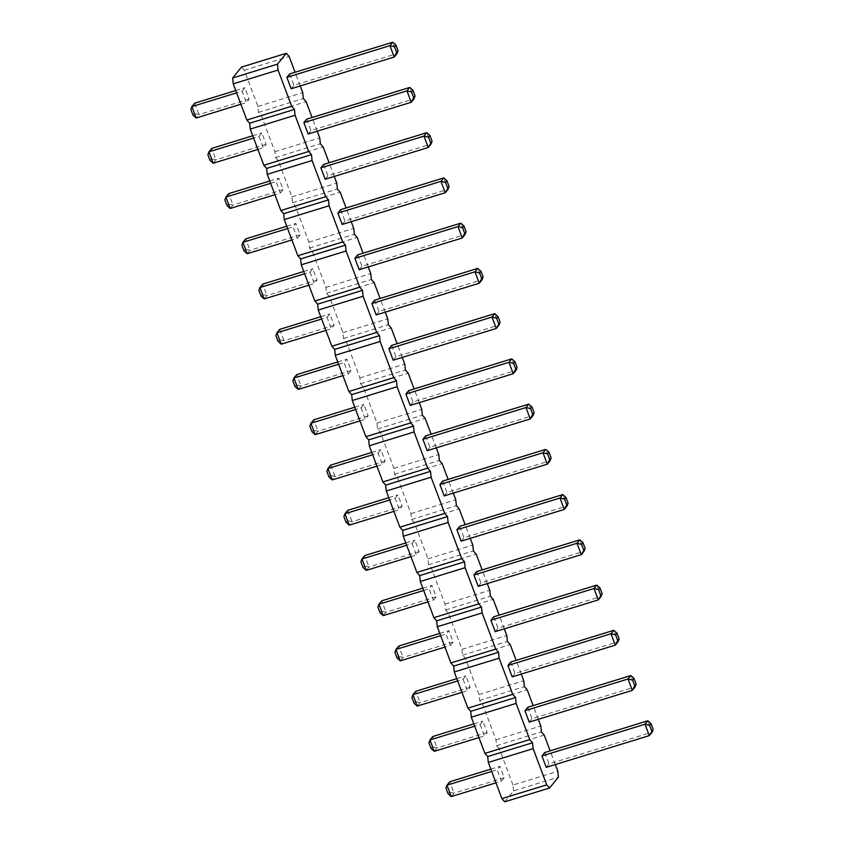 <?xml version="1.0" encoding="UTF-8"?>
<svg xmlns="http://www.w3.org/2000/svg" width="844" height="844" viewBox="0 0 844 844"><rect width="100%" height="100%" fill="white"/><g stroke="black" fill="none" stroke-linecap="round" stroke-linejoin="round"><path stroke-width="0.63" stroke-dasharray="4.22 3.17" d="M504.712 801.8L513.574 790.933L558.411 777.124M513.574 790.933L512.983 785.047L557.821 771.247M555.299 764.558L550.151 750.865M512.983 785.047L499.384 748.85L544.211 735.05M499.384 748.85L496.567 745.685L495.977 739.808L482.378 703.611L479.571 700.446L478.981 694.57L465.371 658.373L462.565 655.208L461.974 649.331L448.364 613.134L445.558 609.969L444.967 604.082L431.358 567.896L428.552 564.731L427.961 558.844L414.362 522.658L411.545 519.493L410.954 513.606L397.355 477.419L394.549 474.254L393.948 468.367L380.349 432.17L377.542 429.005L376.952 423.129L363.342 386.932L360.536 383.767L359.945 377.89L346.335 341.693L343.529 338.528L342.938 332.652L329.339 296.455L326.522 293.29L325.932 287.403L312.333 251.217L309.526 248.052L308.925 242.165L295.326 205.978L292.52 202.813L291.929 196.926L278.32 160.74L275.513 157.575L274.922 151.688L261.313 115.491L258.507 112.326L257.916 106.45L244.317 70.252L241.5 67.087M463.092 679.272L467.376 690.677L470.171 687.248L465.888 675.854L463.092 679.272L457.67 680.95M433.373 600.2L436.158 596.771L431.875 585.377L429.09 588.795L433.373 600.2L427.95 601.867M450.379 645.438L453.165 642.01L448.881 630.616L446.096 634.034L450.379 645.438L444.946 647.105M378.07 453.08L380.866 449.652L385.149 461.056L382.353 464.474L378.07 453.08L372.647 454.747M395.076 498.319L397.872 494.89L402.155 506.294L399.36 509.713L395.076 498.319L389.654 499.986M412.083 543.557L416.366 554.962L419.162 551.533L414.879 540.128L412.083 543.557L406.66 545.224M361.063 407.842L365.357 419.236L368.142 415.818L363.859 404.413L361.063 407.842L355.641 409.509M242.038 91.163L244.823 87.734L249.117 99.138L246.321 102.557L242.038 91.163L236.615 92.829M259.045 136.401L263.328 147.795L266.113 144.377L261.83 132.972L259.045 136.401L253.611 138.068M280.335 193.033L283.12 189.615L278.837 178.211L276.041 181.639L280.335 193.033L274.901 194.711M310.054 272.116L314.337 283.521L317.133 280.092L312.85 268.698L310.054 272.116L304.631 273.783M297.331 238.272L300.126 234.854L295.843 223.449L293.047 226.878L297.331 238.272L291.908 239.949M327.061 317.355L329.846 313.936L334.14 325.33L331.344 328.759L327.061 317.355L321.638 319.032M348.35 373.998L351.136 370.569L346.852 359.175L344.067 362.593L348.35 373.998L342.917 375.664M480.099 724.521L484.382 735.915L487.178 732.497L482.895 721.092L480.099 724.521L474.676 726.188M501.389 781.154L504.184 777.735L499.901 766.331L497.105 769.76L501.389 781.154L495.966 782.831M538.303 719.32L533.155 705.626M521.297 674.082L516.148 660.377M504.29 628.843L499.142 615.139M487.283 583.594L482.135 569.9M470.277 538.356L465.128 524.662M453.27 493.118L448.122 479.424M436.274 447.879L431.126 434.185M419.268 402.641L414.119 388.947M402.261 357.402L397.113 343.698M385.254 312.164L380.106 298.459M368.248 266.915L363.099 253.221M351.252 221.677L346.103 207.983M334.245 176.438L329.097 162.744M317.238 131.2L312.09 117.506M300.232 85.961L295.083 72.257M510.715 662.055L515.009 673.449L618.082 641.714L613.799 630.32M512.213 676.877L515.009 673.449M478.2 586.39L480.996 582.972L584.069 551.237L579.786 539.843M476.712 571.567L480.996 582.972M495.206 631.639L498.002 628.21L601.076 596.476L596.792 585.082M493.719 616.816L498.002 628.21M425.692 435.852L429.976 447.246L533.06 415.522L528.777 404.118M427.191 450.675L429.976 447.246M442.699 481.091L446.982 492.495L550.066 460.761L545.783 449.356M444.197 495.913L446.982 492.495M459.706 526.329L463.989 537.733L567.062 505.999L562.779 494.595M461.193 541.152L463.989 537.733M408.696 390.614L412.98 402.008L516.053 370.284L511.77 358.879M410.184 405.436L412.98 402.008M289.661 73.934L293.944 85.328L397.018 53.594L392.734 42.2M291.148 88.757L293.944 85.328M306.667 119.173L310.951 130.567L414.024 98.843L409.741 87.438M308.155 133.996L310.951 130.567M325.162 179.234L327.957 175.816L431.031 144.081L426.748 132.677M323.663 164.411L327.957 175.816M357.677 254.888L361.96 266.293L465.044 234.558L460.75 223.164M359.175 269.711L361.96 266.293M342.168 224.472L344.953 221.054L448.037 189.32L443.754 177.915M340.67 209.65L344.953 221.054M374.683 300.137L378.967 311.531L482.04 279.797L477.757 268.403M376.171 314.96L378.967 311.531M393.177 360.198L395.973 356.769L499.047 325.035L494.763 313.641M391.69 345.375L395.973 356.769M527.722 707.293L532.005 718.687L635.089 686.963L630.806 675.559M529.22 722.116L532.005 718.687M546.226 767.354L549.011 763.936L652.096 732.202L647.802 720.797M544.728 752.531L549.011 763.936M496.567 745.685L541.405 731.885M495.977 739.808L540.814 726.009M482.378 703.611L527.205 689.812M479.571 700.446L524.398 686.647M478.981 694.57L523.808 680.77M465.371 658.373L510.198 644.573M462.565 655.208L507.392 641.408M461.974 649.331L506.801 635.521M448.364 613.134L493.202 599.335M445.558 609.969L490.385 596.17M444.967 604.082L489.794 590.283M431.358 567.896L476.195 554.097M428.552 564.731L473.389 550.932M427.961 558.844L472.798 545.045M414.362 522.658L459.189 508.858M411.545 519.493L456.382 505.693M410.954 513.606L455.792 499.806M397.355 477.419L442.182 463.609M394.549 474.254L439.376 460.444M393.948 468.367L438.785 454.568M380.349 432.17L425.176 418.371M377.542 429.005L422.369 415.206M376.952 423.129L421.778 409.329M363.342 386.932L408.179 373.132M360.536 383.767L405.363 369.967M359.945 377.89L404.772 364.081M346.335 341.693L391.173 327.894M343.529 338.528L388.367 324.729M342.938 332.652L387.765 318.842M329.339 296.455L374.166 282.656M326.522 293.29L371.36 279.491M325.932 287.403L370.769 273.604M312.333 251.217L357.16 237.417M309.526 248.052L354.353 234.252M308.925 242.165L353.763 228.365M295.326 205.978L340.153 192.179M292.52 202.813L337.347 189.014M291.929 196.926L336.756 183.127M278.32 160.74L323.157 146.93M275.513 157.575L320.34 143.765M274.922 151.688L319.749 137.888M261.313 115.491L306.15 101.691M258.507 112.326L303.344 98.526M257.916 106.45L302.743 92.65M244.317 70.252L289.144 56.453M461.953 692.344L467.376 690.677M470.171 687.248L420.048 702.683L415.448 701.564L413.307 695.857L415.765 691.289L420.048 702.683L417.252 706.111M456.804 678.65L465.888 675.854M436.158 596.771L386.035 612.206L381.446 611.077L379.304 605.38L381.752 600.801L386.035 612.206L383.25 615.624M422.802 588.173L431.875 585.377M423.656 590.473L429.09 588.795M453.165 642.01L403.042 657.444L398.452 656.315L396.3 650.619L398.758 646.05L403.042 657.444L400.246 660.873M439.798 633.411L448.881 630.616M440.663 635.711L446.096 634.034M371.782 452.447L380.866 449.652M376.93 466.152L382.353 464.474M326.892 471.374L330.743 465.086L335.026 476.48L332.23 479.909M328.284 469.665L330.426 475.362L335.026 476.48L385.149 461.056M388.789 497.686L397.872 494.89M393.937 511.39L399.36 509.713M343.898 516.612L347.739 510.325L352.022 521.729L349.237 525.147M345.291 514.903L347.433 520.6L352.022 521.729L402.155 506.294M410.944 556.629L416.366 554.962M419.162 551.533L369.028 566.968L364.439 565.839L362.298 560.142L364.745 555.563L369.028 566.968L366.243 570.386M405.795 542.924L414.879 540.128M359.924 420.903L365.357 419.236M368.142 415.818L318.019 431.242L313.43 430.123L311.278 424.416L313.736 419.848L318.019 431.242L315.223 434.671M354.775 407.209L363.859 404.413M235.75 90.53L244.823 87.734M240.899 104.223L246.321 102.557M190.85 109.456L194.7 103.168L198.984 114.562L196.198 117.991M192.253 107.737L194.394 113.444L198.984 114.562L249.117 99.138M257.895 149.472L263.328 147.795M266.113 144.377L215.99 159.801L211.401 158.683L209.259 152.986L211.707 148.407L215.99 159.801L213.194 163.23M252.746 135.768L261.83 132.972M283.12 189.615L232.997 205.05L228.397 203.921L226.255 198.224L228.713 193.645L232.997 205.05L230.201 208.468M269.753 181.006L278.837 178.211M270.618 183.306L276.041 181.639M308.915 285.188L314.337 283.521M317.133 280.092L266.999 295.527L262.41 294.398L260.268 288.701L262.716 284.122L266.999 295.527L264.214 298.945M303.766 271.494L312.85 268.698M300.126 234.854L250.003 250.288L245.404 249.159L243.262 243.462L245.72 238.884L250.003 250.288L247.208 253.706M286.76 226.245L295.843 223.449M287.625 228.545L293.047 226.878M320.773 316.732L329.846 313.936M325.921 330.426L331.344 328.759M275.882 335.648L279.723 329.36L284.006 340.765L281.221 344.183M277.275 333.939L279.417 339.636L284.006 340.765L334.14 325.33M351.136 370.569L301.013 386.003L296.423 384.885L294.282 379.178L296.729 374.609L301.013 386.003L298.217 389.432M337.769 361.971L346.852 359.175M338.634 364.27L344.067 362.593M478.959 737.582L484.382 735.915M487.178 732.497L437.055 747.921L432.455 746.803L430.313 741.095L432.761 736.527L437.055 747.921L434.259 751.35M473.811 723.888L482.895 721.092M504.184 777.735L454.051 793.16L449.462 792.041L447.32 786.344L449.768 781.766L454.051 793.16L451.266 796.588M490.818 769.127L499.901 766.331M491.683 771.427L497.105 769.76M415.448 701.564L414.056 703.274M413.307 695.857L411.914 697.577M381.446 611.077L380.043 612.797M379.304 605.38L377.901 607.089M398.452 656.315L397.049 658.035M396.3 650.619L394.908 652.328M330.426 475.362L329.033 477.071M347.433 520.6L346.04 522.309M364.439 565.839L363.047 567.548M362.298 560.142L360.905 561.851M313.43 430.123L312.027 431.833M311.278 424.416L309.885 426.136M194.394 113.444L193.002 115.153M211.401 158.683L209.998 160.392M209.259 152.986L207.856 154.695M228.397 203.921L227.004 205.63M226.255 198.224L224.863 199.933M262.41 294.398L261.018 296.107M260.268 288.701L258.876 290.41M245.404 249.159L244.011 250.868M243.262 243.462L241.869 245.171M279.417 339.636L278.024 341.356M296.423 384.885L295.02 386.594M294.282 379.178L292.879 380.897M432.455 746.803L431.062 748.512M430.313 741.095L428.921 742.815M449.462 792.041L448.069 793.75M447.32 786.344L445.927 788.053"/><path stroke-width="1.27" d="M295.083 72.257L289.144 56.453L286.338 53.288L241.5 67.087L232.638 77.965L233.229 83.841L246.838 120.038L249.645 123.203L250.235 129.079L263.845 165.276L266.651 168.441L267.242 174.328L280.841 210.515L283.658 213.68L284.249 219.567L297.848 255.753L300.654 258.918L301.255 264.805L314.854 300.991L317.661 304.156L318.251 310.043L331.861 346.24L334.667 349.405L335.258 355.282L348.867 391.479L351.674 394.644L352.264 400.52L365.874 436.717L368.68 439.882L369.271 445.759L382.87 481.956L385.687 485.121L386.278 491.008L399.877 527.194L402.683 530.359L403.274 536.246L416.883 572.432L419.69 575.597L420.28 581.484L433.89 617.671L436.696 620.836L437.287 626.723L450.896 662.92L453.703 666.085L454.294 671.961L467.892 708.158L470.709 711.323L471.3 717.2L484.899 753.397L487.705 756.562L488.307 762.438L501.906 798.635L504.712 801.8L549.549 788.001L558.411 777.124L557.821 771.247L555.299 764.558M550.151 750.865L544.211 735.05L541.405 731.885L540.814 726.009L538.303 719.32M533.155 705.626L527.205 689.812L524.398 686.647L523.808 680.77L521.297 674.082M516.148 660.377L510.198 644.573L507.392 641.408L506.801 635.521L504.29 628.843M499.142 615.139L493.202 599.335L490.385 596.17L489.794 590.283L487.283 583.594M482.135 569.9L476.195 554.097L473.389 550.932L472.798 545.045L470.277 538.356M465.128 524.662L459.189 508.858L456.382 505.693L455.792 499.806L453.27 493.118M448.122 479.424L442.182 463.609L439.376 460.444L438.785 454.568L436.274 447.879M431.126 434.185L425.176 418.371L422.369 415.206L421.778 409.329L419.268 402.641M414.119 388.947L408.179 373.132L405.363 369.967L404.772 364.081L402.261 357.402M397.113 343.698L391.173 327.894L388.367 324.729L387.765 318.842L385.254 312.164M380.106 298.459L374.166 282.656L371.36 279.491L370.769 273.604L368.248 266.915M363.099 253.221L357.16 237.417L354.353 234.252L353.763 228.365L351.252 221.677M346.103 207.983L340.153 192.179L337.347 189.014L336.756 183.127L334.245 176.438M329.097 162.744L323.157 146.93L320.34 143.765L319.749 137.888L317.238 131.2M312.09 117.506L306.15 101.691L303.344 98.526L302.743 92.65L300.232 85.961M286.338 53.288L277.476 64.155L278.066 70.041L291.665 106.239L294.472 109.403L295.073 115.28L308.672 151.477L311.478 154.642L312.069 160.518L325.678 196.715L328.485 199.88L329.076 205.767L342.685 241.954L345.491 245.119L346.082 251.006L359.692 287.192L362.498 290.357L363.089 296.244L376.688 332.43L379.505 335.596L380.095 341.482L393.694 377.669L396.501 380.834L397.102 386.721L410.701 422.918L413.507 426.083L414.098 431.959L427.708 468.156L430.514 471.321L431.105 477.198L444.714 513.395L447.52 516.56L448.111 522.447L461.71 558.633L464.527 561.798L465.118 567.685L478.717 603.871L481.523 607.036L482.124 612.923L495.723 649.11L498.53 652.275L499.12 658.162L512.73 694.348L515.536 697.524L516.127 703.4L529.737 739.597L532.543 742.762L533.134 748.639L546.733 784.836L549.549 788.001M507.93 665.473L611.003 633.739L613.799 630.32L510.715 662.055L507.93 665.473L512.213 676.877L615.287 645.143L617.745 640.564L615.603 634.867L611.003 633.739L615.287 645.143L618.082 641.714L619.137 638.855L617.745 640.564M473.917 574.996L577.001 543.262L579.786 539.843L476.712 571.567L473.917 574.996L478.2 586.39L581.284 554.666L585.124 548.378L584.069 551.237L581.284 554.666L577.001 543.262L581.59 544.391L583.731 550.088M490.923 620.234L593.997 588.5L596.792 585.082L493.719 616.816L490.923 620.234L495.206 631.639L598.28 599.905L602.131 593.617L601.076 596.476L598.28 599.905L593.997 588.5L598.596 589.629L600.738 595.326M422.907 439.281L425.692 435.852L528.777 404.118L525.981 407.546L530.264 418.94L532.722 414.372L530.57 408.665L525.981 407.546L422.907 439.281L427.191 450.675L530.264 418.94L533.06 415.522L534.115 412.653L532.722 414.372M439.914 484.519L442.699 481.091L545.783 449.356L542.987 452.785L547.271 464.179L549.718 459.611L547.577 453.903L542.987 452.785L439.914 484.519L444.197 495.913L547.271 464.179L550.066 460.761L551.121 457.891L549.718 459.611M456.91 529.758L559.994 498.023L562.779 494.595L459.706 526.329L456.91 529.758L461.193 541.152L564.277 509.417L566.725 504.849L564.583 499.152L559.994 498.023L564.277 509.417L567.062 505.999L568.117 503.14L566.725 504.849M405.901 394.032L508.974 362.308L511.77 358.879L408.696 390.614L405.901 394.032L410.184 405.436L513.257 373.702L515.716 369.123L513.574 363.426L508.974 362.308L513.257 373.702L516.053 370.284L517.108 367.414L515.716 369.123M286.865 77.353L289.661 73.934L392.734 42.2L389.949 45.629L394.232 57.023L396.68 52.444L394.538 46.747L389.949 45.629L286.865 77.353L291.148 88.757L394.232 57.023L397.018 53.594L398.073 50.735L396.68 52.444M303.872 122.602L406.945 90.867L409.741 87.438L306.667 119.173L303.872 122.602L308.155 133.996L411.239 102.261L413.687 97.682L411.545 91.985L406.945 90.867L411.239 102.261L414.024 98.843L415.079 95.973L413.687 97.682M320.878 167.84L423.952 136.106L426.748 132.677L323.663 164.411L320.878 167.84L325.162 179.234L428.235 147.5L432.086 141.212L431.031 144.081L428.235 147.5L423.952 136.106L428.552 137.224L430.693 142.931M354.891 258.317L457.965 226.582L460.75 223.164L357.677 254.888L354.891 258.317L359.175 269.711L462.248 237.987L464.696 233.408L462.554 227.711L457.965 226.582L462.248 237.987L465.044 234.558L466.099 231.699L464.696 233.408M337.885 213.078L440.958 181.344L443.754 177.915L340.67 209.65L337.885 213.078L342.168 224.472L445.242 192.738L449.092 186.461L448.037 189.32L445.242 192.738L440.958 181.344L445.548 182.473L447.7 188.17M371.887 303.555L374.683 300.137L477.757 268.403L474.972 271.821L479.255 283.225L481.702 278.647L479.561 272.95L474.972 271.821L371.887 303.555L376.171 314.96L479.255 283.225L482.04 279.797L483.095 276.938L481.702 278.647M388.894 348.794L491.978 317.059L494.763 313.641L391.69 345.375L388.894 348.794L393.177 360.198L496.261 328.464L500.102 322.176L499.047 325.035L496.261 328.464L491.978 317.059L496.567 318.188L498.709 323.885M524.936 710.711L628.01 678.987L630.806 675.559L527.722 707.293L524.936 710.711L529.22 722.116L632.293 690.381L634.741 685.803L632.599 680.106L628.01 678.987L632.293 690.381L635.089 686.963L636.144 684.094L634.741 685.803M541.932 755.96L645.016 724.226L647.802 720.797L544.728 752.531L541.932 755.96L546.226 767.354L649.3 735.62L653.15 729.332L652.096 732.202L649.3 735.62L645.016 724.226L649.606 725.344L651.747 731.052M501.906 798.635L546.733 784.836M488.307 762.438L533.134 748.639M487.705 756.562L532.543 742.762M484.899 753.397L529.737 739.597M471.3 717.2L516.127 703.4M470.709 711.323L515.536 697.524M467.892 708.158L512.73 694.348M454.294 671.961L499.12 658.162M453.703 666.085L498.53 652.275M450.896 662.92L495.723 649.11M437.287 626.723L482.124 612.923M436.696 620.836L481.523 607.036M433.89 617.671L478.717 603.871M420.28 581.484L465.118 567.685M419.69 575.597L464.527 561.798M416.883 572.432L461.71 558.633M403.274 536.246L448.111 522.447M402.683 530.359L447.52 516.56M399.877 527.194L444.714 513.395M386.278 491.008L431.105 477.198M385.687 485.121L430.514 471.321M382.87 481.956L427.708 468.156M369.271 445.759L414.098 431.959M368.68 439.882L413.507 426.083M365.874 436.717L410.701 422.918M352.264 400.52L397.102 386.721M351.674 394.644L396.501 380.834M348.867 391.479L393.694 377.669M335.258 355.282L380.095 341.482M334.667 349.405L379.505 335.596M331.861 346.24L376.688 332.43M318.251 310.043L363.089 296.244M317.661 304.156L362.498 290.357M314.854 300.991L359.692 287.192M301.255 264.805L346.082 251.006M300.654 258.918L345.491 245.119M297.848 255.753L342.685 241.954M284.249 219.567L329.076 205.767M283.658 213.68L328.485 199.88M280.841 210.515L325.678 196.715M267.242 174.328L312.069 160.518M266.651 168.441L311.478 154.642M263.845 165.276L308.672 151.477M250.235 129.079L295.073 115.28M249.645 123.203L294.472 109.403M246.838 120.038L291.665 106.239M233.229 83.841L278.066 70.041M232.638 77.965L277.476 64.155M456.804 678.65L415.765 691.289L412.969 694.707L457.67 680.95M417.252 706.111L414.056 703.274L411.914 697.577L412.969 694.707L417.252 706.111L461.953 692.344M422.802 588.173L381.752 600.801L378.956 604.23L383.25 615.624L427.95 601.867M383.25 615.624L380.043 612.797L377.901 607.089L378.956 604.23L423.656 590.473M439.798 633.411L398.758 646.05L395.963 649.469L400.246 660.873L444.946 647.105M400.246 660.873L397.049 658.035L394.908 652.328L395.963 649.469L440.663 635.711M371.782 452.447L330.743 465.086L327.947 468.504L372.647 454.747M332.23 479.909L329.033 477.071L326.892 471.374L327.947 468.504L332.23 479.909L376.93 466.152M388.789 497.686L347.739 510.325L344.953 513.753L389.654 499.986M349.237 525.147L346.04 522.309L343.898 516.612L344.953 513.753L349.237 525.147L393.937 511.39M405.795 542.924L364.745 555.563L361.96 558.992L406.66 545.224M366.243 570.386L363.047 567.548L360.905 561.851L361.96 558.992L366.243 570.386L410.944 556.629M354.775 407.209L313.736 419.848L310.94 423.266L355.641 409.509M315.223 434.671L312.027 431.833L309.885 426.136L310.94 423.266L315.223 434.671L359.924 420.903M235.75 90.53L194.7 103.168L191.904 106.587L236.615 92.829M196.198 117.991L193.002 115.153L190.85 109.456L191.904 106.587L196.198 117.991L240.899 104.223M252.746 135.768L211.707 148.407L208.911 151.825L253.611 138.068M213.194 163.23L209.998 160.392L207.856 154.695L208.911 151.825L213.194 163.23L257.895 149.472M269.753 181.006L228.713 193.645L225.918 197.074L230.201 208.468L274.901 194.711M230.201 208.468L227.004 205.63L224.863 199.933L225.918 197.074L270.618 183.306M303.766 271.494L262.716 284.122L259.931 287.551L304.631 273.783M264.214 298.945L261.018 296.107L258.876 290.41L259.931 287.551L264.214 298.945L308.915 285.188M286.76 226.245L245.72 238.884L242.924 242.312L247.208 253.706L291.908 239.949M247.208 253.706L244.011 250.868L241.869 245.171L242.924 242.312L287.625 228.545M320.773 316.732L279.723 329.36L276.938 332.789L321.638 319.032M281.221 344.183L278.024 341.356L275.882 335.648L276.938 332.789L281.221 344.183L325.921 330.426M337.769 361.971L296.729 374.609L293.934 378.028L298.217 389.432L342.917 375.664M298.217 389.432L295.02 386.594L292.879 380.897L293.934 378.028L338.634 364.27M473.811 723.888L432.761 736.527L429.976 739.945L474.676 726.188M434.259 751.35L431.062 748.512L428.921 742.815L429.976 739.945L434.259 751.35L478.959 737.582M490.818 769.127L449.768 781.766L446.982 785.184L451.266 796.588L495.966 782.831M451.266 796.588L448.069 793.75L445.927 788.053L446.982 785.184L491.683 771.427M613.799 630.32L616.996 633.158L619.137 638.855M616.996 633.158L615.603 634.867M579.786 539.843L582.982 542.671L585.124 548.378M582.982 542.671L581.59 544.391M596.792 585.082L599.989 587.92L602.131 593.617M599.989 587.92L598.596 589.629M528.777 404.118L531.973 406.956L530.57 408.665M531.973 406.956L534.115 412.653M545.783 449.356L548.98 452.194L547.577 453.903M548.98 452.194L551.121 457.891M562.779 494.595L565.976 497.432L568.117 503.14M565.976 497.432L564.583 499.152M511.77 358.879L514.967 361.717L517.108 367.414M514.967 361.717L513.574 363.426M392.734 42.2L395.931 45.038L394.538 46.747M395.931 45.038L398.073 50.735M409.741 87.438L412.938 90.276L415.079 95.973M412.938 90.276L411.545 91.985M426.748 132.677L429.944 135.515L432.086 141.212M429.944 135.515L428.552 137.224M460.75 223.164L463.957 225.992L466.099 231.699M463.957 225.992L462.554 227.711M443.754 177.915L446.951 180.753L449.092 186.461M446.951 180.753L445.548 182.473M477.757 268.403L480.953 271.24L479.561 272.95M480.953 271.24L483.095 276.938M494.763 313.641L497.96 316.479L500.102 322.176M497.96 316.479L496.567 318.188M630.806 675.559L634.002 678.397L636.144 684.094M634.002 678.397L632.599 680.106M647.802 720.797L650.998 723.635L653.15 729.332M650.998 723.635L649.606 725.344"/></g></svg>
